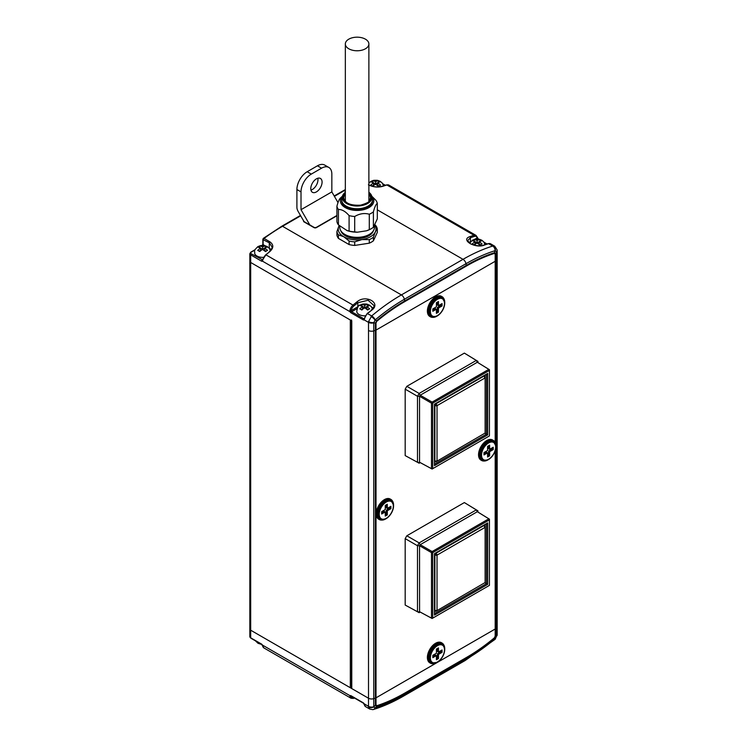 <?xml version="1.0" encoding="UTF-8"?>
<svg xmlns="http://www.w3.org/2000/svg" width="747" height="747" viewBox="0 0 747 747"><rect width="100%" height="100%" fill="white"/><g stroke="black" fill="none" stroke-linecap="round" stroke-linejoin="round"><path stroke-width="1.12" d="M262.785 259.639L262.43 261.133A1.746 1.008 60 0 1 261.469 261.114L250.684 254.886L250.684 262.477A2.904 1.681 180 0 1 249.825 261.291A2.904 1.681 0 0 0 250.684 262.477L350.324 320.005A0.868 0.504 0 0 0 351.557 320.005M351.51 687.772A0.868 0.504 180 0 1 350.324 687.744L350.324 320.005M351.51 320.482A0.868 0.504 0 0 0 351.762 320.837L351.762 688.575L368.514 698.24L250.684 630.207L350.324 687.744M351.762 320.837L250.684 262.477L250.684 630.207A2.904 1.681 180 0 1 249.825 629.021A2.904 1.681 0 0 0 250.684 630.207L250.684 637.807L261.469 644.026A1.746 1.008 60 0 1 262.43 645.119L262.804 646.267A0.868 0.598 167.5 0 1 262.552 645.95L262.552 645.95A0.868 0.598 167.5 0 1 262.617 645.604M376.002 322.947L376.002 330.099L495.186 261.291L495.186 254.139L494.346 253.429A183.062 105.691 120 0 0 466.417 266.035L404.771 301.62A183.062 105.691 120 0 0 376.843 321.266L376.002 322.947A2.904 1.681 180 0 1 375.405 323.218L373.789 322.573A4.361 2.176 -170.1 0 1 368.57 321.555L371.707 315.906A188.87 109.043 -60 0 1 401.382 294.916L463.019 259.33A4.361 2.512 -120 0 1 465.997 263.691L404.36 299.276A185.639 107.176 120 0 0 375.19 319.903L373.771 322.779A4.361 2.512 180 0 1 368.514 322.377L368.514 330.51A4.361 2.512 0 0 0 373.771 330.902L375.405 330.361A2.904 1.681 0 0 0 376.002 330.099L376.002 697.829L495.186 629.021L376.002 697.829A2.904 1.681 180 0 1 375.405 698.09L373.771 698.641A4.361 2.512 180 0 1 368.514 698.24L368.514 330.51A4.361 2.512 0 0 0 373.771 330.902L375.405 330.361A2.904 1.681 0 0 0 376.002 330.099L495.186 261.291A2.904 1.681 0 0 0 495.644 260.946L496.587 260.003A4.361 2.512 0 0 0 497.175 258.742A4.361 2.512 0 0 1 496.587 260.003L496.578 251.683L495.168 250.637A185.639 107.176 120 0 0 465.997 263.691L466.343 265.381A183.818 106.13 -60 0 1 494.393 252.719L495.336 250.609A4.361 3.175 -93.9 0 0 493.365 245.922L494.71 246.183L490.583 243.802A5.808 3.352 120 0 0 488.594 243.681A188.87 109.043 120 0 0 484.514 245.044C475.596 248.938 459.965 239.89 469.919 236.622A188.87 109.043 -60 0 1 474 235.258L386.89 184.967A188.87 109.043 120 0 0 383.015 186.255C378.187 187.646 373.313 187.18 368.392 184.854M351.762 688.575A0.868 0.504 180 0 1 351.51 688.22L351.51 320.696M375.19 707.997A4.361 3.016 72.6 0 1 373.696 709.435C383.566 706.326 393.52 701.881 403.567 696.083A4.361 2.512 60 0 0 404.36 694.953L404.706 693.664A183.818 106.13 -60 0 1 376.656 706.317L375.405 705.243L375.405 698.09A2.904 1.681 180 0 0 376.002 697.829L376.002 704.972L376.843 705.691A2.904 1.998 72.1 0 1 376.656 706.317L375.19 707.997A185.639 107.176 120 0 0 404.36 694.953L465.997 659.358A185.639 107.176 120 0 0 495.168 638.732L496.587 635.856A4.361 2.512 0 0 0 497.175 634.595L497.175 626.472A4.361 2.512 180 0 1 496.587 627.732L495.644 628.675A2.904 1.681 180 0 1 495.186 629.021L495.186 450.796M262.057 245.651L262.851 244.269L262.851 239.348A0.868 0.504 180 0 0 263.112 239.703L269.275 242.784L269.275 248.181A9.44 5.453 180 0 1 271.124 249.694M364.489 318.362L364.134 319.856A1.746 1.008 60 0 1 363.173 319.828L351.043 312.834A1.746 1.008 60 0 1 350.082 311.742L349.913 310.481L351.137 310.649L350.082 311.742L262.43 261.133A0.868 0.71 -130.8 0 1 262.477 260.124L265.895 254.82L353.014 305.112A188.87 109.043 -60 0 1 357.094 301.76C366.002 294.141 381.633 303.198 371.679 310.182L367.179 313.488L371.707 315.906A4.361 1.896 -130 0 1 375.19 319.903M495.186 442.513L495.186 261.291A2.904 1.681 0 0 0 495.644 260.946L496.587 260.003L496.587 627.732L495.644 628.675A2.904 1.681 180 0 1 495.186 629.021L495.186 636.173A2.904 1.681 0 0 0 495.644 635.818L494.393 638.34A183.818 106.13 -60 0 1 466.343 658.07L404.706 693.664A2.904 1.681 60 0 0 404.771 693.085L466.417 657.5A183.062 105.691 120 0 0 494.346 637.854L495.186 636.173M371.044 316.541A4.361 1.475 -138.7 0 1 375.031 320.071L376.656 320.696A183.818 106.13 -60 0 1 404.706 300.966L404.36 299.276A4.361 2.512 -120 0 0 401.382 294.916L282.525 226.294A188.87 109.043 120 0 0 264.055 238.442L263.112 238.984L264.055 238.442L269.807 241.767C273.804 244.652 273.785 247.939 269.77 251.636A188.87 109.043 120 0 0 265.895 254.82A5.808 3.352 120 0 0 262.804 260.189M371.25 310.136C373.416 308.007 374.312 306.485 373.948 305.56L368.075 300.247L357.832 302.75L357.832 306.784A9.44 5.453 180 0 1 358.243 306.559M269.275 251.907L269.34 251.58C271.497 249.339 272.394 247.808 272.039 246.996L269.275 242.784A0.868 0.504 -60 0 1 269.807 241.767M477.968 239.021L477.819 238.928A0.868 0.504 60 0 1 477.333 238.386L477.118 237.91A4.94 2.848 120 0 0 474.485 236.388A187.992 108.539 120 0 0 470.423 237.742L467.65 240.562L470.115 243.578C472.748 245.165 479.695 246.771 484.103 244.988A0.868 0.588 -109.4 0 1 484.514 245.044M373.771 322.779L373.771 698.641L375.405 698.09L375.405 323.218L376.656 320.696A2.904 1.279 -129.8 0 1 376.843 321.266M494.346 253.429A2.904 1.998 -107.9 0 0 494.393 252.719L495.644 253.793L495.644 443.811M377.31 209.842L463.019 259.33A188.87 109.043 -60 0 1 492.703 246.052L493.365 245.922M495.186 254.139A2.904 1.681 -0 0 0 495.644 253.793L496.578 251.683A4.361 3.007 -6.9 0 0 497.128 249.909L494.71 246.183M474.803 239.245L477.118 237.91A0.868 0.598 -12.5 0 0 477.352 237.369L475.998 235.38L388.879 185.088A5.808 3.352 120 0 0 386.89 184.967A0.868 0.607 -107.4 0 0 386.488 184.911L388.879 185.088M469.023 242.812A9.44 5.453 180 0 1 470.423 241.776L470.423 237.742A0.868 0.588 -109.4 0 0 469.919 236.622M357.094 301.76L357.832 302.75A187.992 108.539 120 0 0 353.761 306.083A4.94 2.848 120 0 0 351.137 310.649L357.832 306.784A0.868 0.504 -120 0 0 357.86 307.036M357.01 308.679L351.66 311.77L363.789 318.764A0.868 0.504 -120 0 0 364.172 318.829L364.181 318.838A0.868 0.71 49.2 0 0 364.134 319.856L368.514 322.377L368.57 321.555M364.181 318.838L367.179 313.488M265.418 255.082L269.77 251.636M383.015 186.255A0.868 0.588 -109.3 0 0 382.604 186.199L382.604 186.199C377.422 187.46 372.8 187.002 368.738 184.845M303.525 220.748L304.178 221.654A0.868 0.504 120 0 0 303.74 221.7L303.226 219.982M316.429 191.895A7.993 4.613 120 0 0 321.649 184.854A7.993 4.613 120 0 0 320.426 178.449A7.993 4.613 120 0 0 316.429 178.85A7.993 4.613 120 0 0 311.21 185.891A7.993 4.613 120 0 0 312.433 192.296A7.993 4.613 120 0 0 316.429 191.895M310.948 190.121A7.993 4.613 120 0 0 312.321 189.523A7.993 4.613 120 0 0 317.802 178.253M307.185 171.735L311.294 174.107A14.529 8.385 120 0 0 301.013 191.895L296.904 189.523A14.529 8.385 -60 0 1 307.185 171.735L317.456 165.797A14.529 8.385 -60 0 1 324.721 165.078L328.829 167.449A14.529 8.385 120 0 0 321.565 168.178L317.456 165.797M311.294 174.107L321.565 168.178M296.904 189.523L296.904 207.321A5.808 3.352 -120 0 0 298.109 211.373L303.982 221.532M337.999 202.577L331.836 191.895L331.836 174.107A14.529 8.385 120 0 0 328.829 167.449M309.8 224.903L301.013 209.692L331.836 191.895M301.013 209.692L301.013 191.895M351.407 696.251L351.137 696.409A0.868 0.598 167.5 0 1 349.913 696.559L350.082 695.728A1.746 1.008 60 0 1 351.043 695.746L363.173 702.75A1.746 1.008 60 0 1 364.134 703.833L364.508 704.981A0.868 0.598 167.5 0 1 364.256 704.664L364.256 704.664A0.868 0.598 167.5 0 1 364.321 704.318M376.002 704.972A2.904 1.681 180 0 1 375.405 705.243L373.789 706.961A4.361 2.783 168.8 0 1 368.57 707.129L369.728 709.034L372.8 709.641A4.361 3.399 82.4 0 0 375.031 708.035L373.789 706.961L373.771 698.641A4.361 2.512 180 0 1 368.514 698.24L368.514 706.363L364.088 703.758M496.587 251.87A4.361 2.512 0 0 0 497.175 250.618L497.175 626.472A4.361 2.512 180 0 1 496.587 627.732L496.587 635.856M495.168 638.732A4.361 1.896 50 0 1 494.822 639.553L495.233 639.171A4.361 1.251 45.6 0 0 495.336 638.573L494.393 638.34A2.904 1.279 50.2 0 0 494.346 637.854M495.644 449.059L495.644 635.818L496.578 636.061A4.361 1.942 5.5 0 0 497.138 635.23L497.138 635.23A4.361 1.942 5.5 0 0 497.128 634.959M351.155 696.111A0.868 0.71 -130.8 0 1 350.082 695.728L262.384 645.034M270.414 250.581L269.172 248.2L267.137 246.519L264.363 245.539L260.824 245.548L257.976 246.566C252.561 251.627 255.315 250.983 254.643 253.186A7.993 4.613 0 0 0 263.43 257.341M265.997 251.16L264.653 250.376L264.653 248.004L267.529 250.348L265.474 251.534L260.544 248.004L257.668 250.348L259.723 251.534L262.599 249.19L262.599 246.818L259.723 245.838L257.668 247.024L260.544 248.004L260.544 250.376L259.19 251.16M262.599 249.19L265.474 247.528L265.474 245.838L262.599 246.818M265.474 245.838L267.529 247.024L265.4 247.574A2.904 1.681 0 0 1 265.4 248.443M259.788 248.443A2.904 1.681 0 0 1 259.788 247.574L259.723 245.838M379 185.919L377.655 185.135L377.655 182.763L380.531 185.107L378.477 186.292L373.547 182.763L370.671 185.107L372.725 186.292L375.601 183.949L375.601 181.577L372.725 180.597L370.671 181.782L373.547 182.763L373.547 185.135L372.202 185.919M375.601 183.949L378.477 182.287L378.477 180.597L375.601 181.577M378.477 180.597L380.531 181.782L378.402 182.333A2.904 1.681 0 0 1 378.402 183.202M372.79 183.202A2.904 1.681 0 0 1 372.79 182.333L372.725 180.597M361.305 309.641L362.659 308.856L362.659 306.485L359.783 305.504L361.837 304.318L364.713 305.299L367.589 304.318L369.644 305.504L364.713 307.671L367.589 310.014L369.644 308.828L366.768 306.485L366.768 308.856L368.112 309.641M363.957 308.109L364.713 307.671L362.659 306.485L359.783 308.828L361.837 310.014L363.957 308.109A2.904 1.681 0 0 0 365.46 308.109M372.501 308.95L371.287 306.681L369.251 305L366.469 304.02L362.939 304.029L360.091 305.047C358.467 305.056 357.355 307.26 356.758 311.667A7.993 4.613 0 0 0 365.255 315.832M361.884 306.046L361.837 304.318M364.713 307.671L364.713 305.299M367.589 304.318L367.533 306.046A2.904 1.681 0 0 1 367.515 306.924M480.498 244.755L479.154 243.97L479.154 241.598L482.03 243.942L479.976 245.128L475.045 241.598L472.169 243.942L474.224 245.128L477.1 242.784L477.1 240.413L474.224 239.432L472.169 240.618L475.045 241.598L475.045 243.97L473.691 244.755M479.919 241.16L479.976 239.432L477.1 240.413M477.1 242.784L482.03 240.618L479.976 239.432M474.27 241.16L474.224 239.432M487.856 459.937L488.426 459.62C492.983 456.492 495.466 452.178 495.896 446.669A10.57 6.107 -60 0 1 488.426 459.62A10.57 6.107 -60 0 1 480.947 455.296A10.57 6.107 -60 0 1 488.426 442.355A10.57 6.107 -60 0 1 495.896 446.669L495.896 446.015A11.364 6.564 120 0 0 487.856 441.374A11.364 6.564 120 0 0 479.817 455.296A11.364 6.564 120 0 0 487.856 459.937L481.61 460.469A11.625 6.714 -60 0 1 479.201 455.156A11.625 6.714 -60 0 1 484.28 443.457A11.625 6.714 -60 0 1 493.235 440.347A11.625 6.714 -60 0 1 494.813 441.991M495.896 446.015L492.562 439.955A11.625 6.714 120 0 0 483.608 443.074A11.625 6.714 120 0 0 478.538 454.764A11.625 6.714 120 0 0 480.947 460.087L481.61 460.469A11.625 6.714 -60 0 0 483.832 461.02M487.576 450.497L483.981 452.57L483.981 454.942L487.576 452.869L487.576 457.024L489.63 455.838L489.63 451.683L493.225 449.61L493.225 447.238L489.63 449.311L489.63 445.156L487.576 446.342L487.576 450.497M489.63 449.311L488.603 448.714L488.603 445.754M487.576 455.838L488.603 455.24L488.603 451.085L492.198 449.012L492.198 447.827M492.198 449.012L493.225 449.61M488.603 451.085L489.63 451.683M488.603 455.24L489.63 455.838M483.981 453.756L486.549 452.271L487.576 452.869M436.696 316.289L437.266 315.962C441.822 312.844 444.306 308.52 444.736 303.021A10.57 6.107 -60 0 1 437.266 315.962A10.57 6.107 -60 0 1 429.786 311.648A10.57 6.107 -60 0 1 437.266 298.697A10.57 6.107 -60 0 1 444.736 303.021L444.736 302.367A11.364 6.564 120 0 0 436.696 297.726A11.364 6.564 120 0 0 428.666 311.648A11.364 6.564 120 0 0 436.696 316.289L430.449 316.821A11.625 6.714 -60 0 1 428.05 311.499A11.625 6.714 -60 0 1 433.12 299.799A11.625 6.714 -60 0 1 442.075 296.69A11.625 6.714 -60 0 1 443.653 298.342M444.736 302.367L441.402 296.307A11.625 6.714 120 0 0 432.448 299.416A11.625 6.714 120 0 0 427.377 311.116A11.625 6.714 120 0 0 429.786 316.439L430.449 316.821A11.625 6.714 -60 0 0 432.672 317.363M436.416 306.84L432.821 308.922L432.821 311.294L436.416 309.211L436.416 313.367L438.47 312.181L438.47 308.025L442.065 305.953L442.065 303.581L438.47 305.654L438.47 301.508L436.416 302.694L436.416 306.84M438.47 305.654L437.443 305.065L437.443 302.096M436.416 312.181L437.443 311.592L437.443 307.437L441.038 305.364L441.038 304.178M441.038 305.364L442.065 305.953M437.443 307.437L438.47 308.025M437.443 311.592L438.47 312.181M432.821 310.108L435.389 308.623L436.416 309.211M385.536 519.016L386.106 518.689C390.662 515.57 393.155 511.247 393.576 505.747A10.57 6.107 -60 0 1 386.106 518.689A10.57 6.107 -60 0 1 378.626 514.375A10.57 6.107 -60 0 1 386.106 501.424A10.57 6.107 -60 0 1 393.576 505.747L393.576 505.093A11.364 6.564 120 0 0 385.536 500.453A11.364 6.564 120 0 0 377.506 514.375A11.364 6.564 120 0 0 385.536 519.016L379.289 519.548A11.625 6.714 -60 0 1 376.89 514.225A11.625 6.714 -60 0 1 381.96 502.535A11.625 6.714 -60 0 1 390.914 499.416A11.625 6.714 -60 0 1 392.492 501.069M393.576 505.093L390.242 499.033A11.625 6.714 120 0 0 381.287 502.143A11.625 6.714 120 0 0 376.217 513.843A11.625 6.714 120 0 0 378.626 519.165L379.289 519.548A11.625 6.714 -60 0 0 381.512 520.089M385.256 509.566L381.661 511.648L381.661 514.02L385.256 511.947L385.256 516.093L387.31 514.907L387.31 510.752L390.905 508.679L390.905 506.307L387.31 508.38L387.31 504.234L385.256 505.42L385.256 509.566M387.31 508.38L386.283 507.792L386.283 504.823M385.256 514.907L386.283 514.319L386.283 510.164L389.878 508.091L389.878 506.905M389.878 508.091L390.905 508.679M386.283 510.164L387.31 510.752M386.283 514.319L387.31 514.907M381.661 512.834L384.229 511.35L385.256 511.947M444.736 648.751L444.736 649.395C444.306 654.904 441.822 659.218 437.266 662.346L437.266 662.346A10.57 6.107 -60 0 1 429.786 658.032A10.57 6.107 -60 0 1 437.266 645.081A10.57 6.107 -60 0 1 444.736 649.395A10.57 6.107 -60 0 1 437.266 662.346L436.696 662.673A11.364 6.564 120 0 1 428.666 658.032A11.364 6.564 120 0 1 436.696 644.11A11.364 6.564 120 0 1 444.736 648.751L442.075 643.074A11.625 6.714 -60 0 1 443.653 644.717M435.594 643.26A11.625 6.714 120 0 0 428.003 653.504A11.625 6.714 120 0 0 429.786 662.813L430.449 663.205A11.625 6.714 -60 0 1 428.675 653.886A11.625 6.714 -60 0 1 436.267 643.643A11.625 6.714 -60 0 1 442.075 643.074L441.402 642.681A11.625 6.714 120 0 0 435.594 643.26M438.47 652.038L438.47 647.882L436.416 649.068L436.416 653.223L432.821 655.296L432.821 657.668L436.416 655.595L436.416 659.75L438.47 658.565L438.47 654.409L442.065 652.336L442.065 649.965L438.47 652.038L437.443 651.44L437.443 648.48M436.416 658.565L437.443 657.967L437.443 653.821L441.038 651.739L441.038 650.553M441.038 651.739L442.065 652.336M437.443 653.821L438.47 654.409M437.443 657.967L438.47 658.565M432.821 656.482L435.389 655.007L436.416 655.595M345.338 192.268A14.819 8.553 0 0 0 342.434 196.265L341.865 198.59A15.398 8.889 0 0 0 341.706 199.841A15.398 8.889 0 0 0 342.229 202.148A15.398 8.889 0 0 0 359.12 208.656A15.398 8.889 0 0 0 372.51 199.841A15.398 8.889 0 0 0 372.351 198.59L371.782 196.265A14.819 8.553 0 0 0 371.418 195.256A14.819 8.553 0 0 0 368.878 192.268M342.434 196.265A14.819 8.553 0 0 0 342.798 199.692A14.819 8.553 0 0 0 360.082 205.855A14.819 8.553 0 0 0 371.782 196.265M340.296 198.188L342.471 196.125A16.705 9.646 0 0 0 347.075 208.506A16.705 9.646 0 0 0 368.925 207.619A16.705 9.646 0 0 0 371.745 196.144L375.797 200.196A20.337 11.747 0 0 1 377.31 203.436L377.31 218.862L373.397 227.284A20.337 11.747 180 0 1 371.492 228.554A20.337 11.747 180 0 1 369.289 229.656L366.553 230.786L357.44 232.196A19.469 11.242 180 0 1 347.094 230.599L349.092 231.038A20.337 11.747 180 0 0 354.704 231.906L354.704 216.49C359.578 213.614 364.443 212.858 369.289 214.23L369.289 229.656M369.289 214.23A20.337 11.747 0 0 0 371.492 213.128A20.337 11.747 0 0 0 373.397 211.859C374.705 206.919 376.002 204.118 377.31 203.436M374.434 225.753L374.434 227.34A17.33 10 180 0 1 363.742 236.584A17.33 10 180 0 1 344.853 234.418A17.33 10 180 0 1 339.782 227.34L339.782 226.182M372.51 199.841L372.51 200.794A15.398 8.889 180 0 1 359.12 209.608A15.398 8.889 180 0 1 342.229 203.1A15.398 8.889 180 0 1 341.706 200.794L341.706 199.841M369.289 239.619L369.289 243.177L354.704 245.436L354.704 241.869L361.996 239.563L369.289 239.619A20.337 11.747 0 0 0 373.397 237.247L375.349 231.85L377.31 228.825A20.337 11.747 0 0 0 375.797 225.585L374.919 224.726M339.157 225.603L338.867 226.201A18.89 10.906 0 0 0 343.751 236.734L349.092 241.001L349.092 244.568L338.419 238.396L338.419 234.838L343.751 236.734A18.89 10.906 -0 0 0 361.996 239.563A18.89 10.906 0 0 0 375.349 231.85A18.89 10.906 0 0 0 374.733 225.108M349.092 241.001A20.337 11.747 -0 0 0 354.704 241.869M354.704 245.436A20.337 11.747 180 0 1 349.092 244.568M377.31 228.825L377.31 232.382L373.397 240.805A20.337 11.747 180 0 1 369.289 243.177M373.397 240.805L373.397 237.247M339.166 225.613A18.89 10.906 0 0 0 338.867 226.201L336.916 231.598L336.916 235.156A20.337 11.747 180 0 0 338.419 238.396M336.916 231.598A20.337 11.747 0 0 0 338.419 234.838M347.094 230.599L338.419 224.875A20.337 11.747 180 0 1 336.916 221.635L336.916 206.219A20.337 11.747 0 0 0 338.419 209.459C341.986 209.393 345.544 211.448 349.092 215.622A20.337 11.747 0 0 0 354.704 216.49M357.44 232.196L354.704 231.906M371.492 228.554L370.876 228.909A19.469 11.242 180 0 1 366.553 230.786M349.092 215.622L349.092 231.038M338.419 224.875L338.419 209.459M340.819 197.796C339.512 198.487 338.214 201.298 336.916 206.219M373.397 227.284L373.397 211.859M484.112 525.458L435.79 553.359M434.885 554.928L434.885 610.729M484.205 525.514L484.803 527.541L437.34 554.946L435.884 553.415L434.978 554.984L437.032 555.479L437.032 610.28L434.978 610.775L435.884 611.298L485.111 582.529L485.111 526.037L484.205 525.514M437.34 554.946L437.032 555.479M405.182 605.061L417.498 611.737L420.169 612.054L419.142 612.68L405.182 605.061L405.182 538.634L406.826 535.786L464.363 502.572L477.94 510.845L477.94 512.068M406.826 535.786L419.142 542.892L476.287 509.902L464.363 502.572M419.581 611.718L419.553 545.74L431.486 552.631L431.486 618.133L432.102 618.488L420.169 612.054L419.142 612.68L417.498 611.737L417.498 545.74L405.182 538.634M420.169 544.712L419.581 545.721L417.498 545.74L419.142 542.892L420.159 544.722L477.333 511.714L476.297 509.902L477.94 510.845L477.903 512.05L477.324 511.714L477.903 512.04M420.159 544.722L419.553 545.74M420.169 544.675L432.102 551.566L488.827 518.81L477.286 511.695M477.903 512.05L489.444 519.165L489.434 585.377L489.444 519.165L488.827 518.81L489.434 519.875L432.709 552.621L432.709 618.124L432.102 618.488L489.434 585.377L432.709 618.124L431.486 618.133L419.553 611.7M420.159 612.054L419.581 611.728M432.709 552.621L432.102 551.566L431.486 552.631L432.709 552.621M434.465 553.639L487.679 522.919L487.679 584.359L434.465 615.089L434.465 553.639L434.465 615.089M487.679 584.359L486.437 583.65L486.437 524.114L487.679 522.919M486.437 524.114L434.885 553.882M434.885 613.408L486.437 583.65L484.962 582.791M484.756 525.085L484.756 525.823M435.52 611.102L434.885 611.476M484.112 375.993L435.79 403.894M434.885 405.462L434.885 461.263M484.205 376.049L484.803 378.075L437.34 405.481L435.884 403.95L434.978 405.518L437.032 406.004L437.032 460.815L434.978 461.31L435.884 461.833L485.111 433.064L485.111 376.572L484.205 376.049M437.34 405.481L437.032 406.004M420.197 462.608L419.142 463.215L405.182 455.595L405.182 389.168L406.826 386.32L464.363 353.107L477.94 361.38L477.94 362.603M406.826 386.32L419.142 393.426L476.287 360.437L464.363 353.107M405.182 455.595L417.498 462.272L417.498 396.274L405.182 389.168M420.169 395.247L419.581 396.255L417.498 396.274L419.142 393.426L420.169 395.247L477.333 362.248L476.297 360.437L477.94 361.38L477.903 362.584L477.324 362.248L489.444 369.7L489.434 370.409L432.709 403.156L432.102 402.101L488.827 369.345L477.286 362.23M419.553 462.234L419.553 396.274L431.486 403.165L431.486 468.668L419.553 462.234L420.169 462.589L419.142 463.215L417.498 462.272L420.159 462.589M420.159 395.247L419.553 396.274M420.169 395.21L432.102 402.101L431.486 403.165L432.709 403.156L432.709 468.658L432.102 469.023L489.434 435.912L432.709 468.658L431.486 468.668L432.102 469.023L420.169 462.589M489.444 435.202L489.444 369.7L488.827 369.345L489.434 370.409L489.444 435.202M434.465 404.174L487.679 373.453L487.679 434.894L434.465 465.624L434.465 404.174L434.465 465.624M487.679 434.894L486.437 434.184L486.437 374.649L487.679 373.453M486.437 374.649L434.885 404.416M434.885 463.943L486.437 434.184L484.962 433.325M484.756 375.62L484.756 376.357M435.52 461.637L434.885 462.01M367.711 46.921A11.765 6.798 0 0 0 368.878 43.97A11.765 6.798 0 0 0 359.727 37.35A11.765 6.798 0 0 0 346.505 41.029A11.765 6.798 0 0 0 345.338 43.97A11.765 6.798 0 0 0 354.489 50.6A11.765 6.798 0 0 0 367.711 46.921M371.53 306.989A9.44 5.453 180 0 1 373.014 308.278M263.112 239.703L263.112 244.624L264.886 245.651M371.679 310.182A188.87 109.043 120 0 0 367.599 313.535A5.808 3.352 120 0 0 364.508 318.904M474.485 236.388A0.868 0.607 -107.4 0 0 474 235.258A5.808 3.352 -60 0 1 475.998 235.38M345.338 190.037A188.87 109.043 120 0 0 344.162 190.709L334.404 196.349M345.338 191.391L344.162 190.709A1.457 0.84 60 0 0 343.433 190.644L345.338 189.561M495.168 250.637A4.361 3.016 -107.4 0 0 492.703 246.052L488.594 243.681A0.868 0.607 -107.4 0 0 488.193 243.625L490.583 243.802M336.916 215.78L316.429 227.602A1.746 1.008 180 0 1 313.964 227.602L303.74 221.7M300.677 215.818L282.525 226.294A1.457 0.84 60 0 0 281.796 226.229L300.471 215.444M363.173 319.828A0.868 0.504 120 0 1 363.789 318.764L364.256 318.493M254.951 250.049L251.3 252.159A2.036 1.177 0 0 0 251.3 253.821L262.552 259.769M486.745 244.092L484.28 242.663M478.612 239.096L478.248 238.891A0.868 0.504 -60 0 0 477.819 238.928L477.697 239.003M385.041 185.368L382.968 184.173M404.771 301.62A2.904 1.681 -120 0 0 404.706 300.966L466.343 265.381A2.904 1.681 -120 0 1 466.417 266.035M349.913 310.481A5.808 3.352 -60 0 1 353.014 305.112L353.761 306.083M497.128 249.909L497.175 250.618A4.361 2.512 0 0 0 497.138 250.31M251.3 253.821A0.868 0.504 -60 0 0 250.684 254.886A2.904 1.681 180 0 1 249.825 253.7L249.825 636.612A2.904 1.681 0 0 0 250.684 637.807A0.868 0.504 -60 0 0 250.861 638.199L249.825 636.612M351.183 311.219A0.868 0.504 -120 0 0 351.66 311.77A0.868 0.504 120 0 0 351.043 312.834M261.469 261.114A0.868 0.504 -60 0 1 262.085 260.049A0.868 0.504 -120 0 0 262.468 260.115M262.851 244.269A0.868 0.504 0 0 0 263.112 244.624A0.868 0.504 -60 0 1 262.823 245.389M250.684 252.514A0.868 0.504 60 0 1 251.3 252.159M264.055 238.442A0.868 0.504 120 0 0 263.523 239.46M304.178 221.654L314.394 227.564A0.868 0.504 120 0 0 313.964 227.602M314.394 227.564L315.99 227.564A0.868 0.504 60 0 1 316.429 227.602M262.804 646.267A5.808 3.352 120 0 0 263.906 647.938L351.015 698.23A5.808 3.352 -60 0 1 349.913 696.559M376.843 705.691A183.062 105.691 120 0 0 404.771 693.085M403.567 696.083L465.204 660.497A4.361 2.512 60 0 0 465.997 659.358L466.343 658.07A2.904 1.681 60 0 0 466.417 657.5M351.137 696.409A4.94 2.848 120 0 0 353.761 697.931A187.992 108.539 120 0 0 354.125 697.819M364.508 704.981A5.808 3.352 120 0 0 365.61 706.653L369.728 709.034M368.57 707.129L368.514 706.363A4.361 2.512 180 0 0 373.771 706.765M372.8 709.641L373.696 709.435A4.361 3.016 72.6 0 1 373.304 709.519M494.822 639.553L465.204 660.497M497.175 634.595L495.233 639.171M363.173 702.75A0.868 0.504 120 0 0 363.35 703.151L351.23 696.148A0.868 0.504 -60 0 1 351.043 695.746M353.761 697.931A0.868 0.607 72.6 0 1 353.406 698.408L354.526 698.053M251.3 638.162A0.868 0.504 -60 0 1 250.861 638.199L261.646 644.428L263.906 647.938M261.842 249.629A2.904 1.681 0 0 0 263.346 249.629M263.346 246.389A2.904 1.681 0 0 0 261.842 246.389M374.845 184.388A2.904 1.681 0 0 0 376.348 184.388M376.348 181.148A2.904 1.681 0 0 0 374.845 181.148M365.46 304.869A2.904 1.681 0 0 0 363.957 304.869M361.903 306.055A2.904 1.681 0 0 0 361.903 306.924M476.343 243.223A2.904 1.681 0 0 0 477.847 243.223M474.289 241.169A2.904 1.681 0 0 0 474.289 242.037M477.847 239.983A2.904 1.681 0 0 0 476.343 239.983M479.901 242.037A2.904 1.681 0 0 0 479.901 241.169M481.563 455.156A9.954 5.743 120 0 0 488.603 459.218A9.954 5.743 120 0 0 495.644 447.023A9.954 5.743 120 0 0 488.603 442.962A9.954 5.743 120 0 0 481.563 455.156M430.403 311.499A9.954 5.743 120 0 0 437.443 315.561A9.954 5.743 120 0 0 444.484 303.375A9.954 5.743 120 0 0 437.443 299.304A9.954 5.743 120 0 0 430.403 311.499M379.243 514.225A9.954 5.743 120 0 0 386.283 518.287A9.954 5.743 120 0 0 393.324 506.102A9.954 5.743 120 0 0 386.283 502.04A9.954 5.743 120 0 0 379.243 514.225M432.672 663.747A11.625 6.714 -60 0 1 430.449 663.205L437.266 662.346M437.443 645.688A9.954 5.743 120 0 0 430.403 657.883A9.954 5.743 120 0 0 437.443 661.945A9.954 5.743 120 0 0 444.484 649.75A9.954 5.743 120 0 0 437.443 645.688M344.199 199.944A13.362 7.713 180 0 1 343.741 197.946A13.362 7.713 180 0 1 345.338 194.285M368.878 193.146A13.95 8.049 180 0 1 360.717 205.248A13.95 8.049 180 0 1 345.861 202.241A13.95 8.049 180 0 1 345.338 193.146M373.397 230.748A16.565 9.562 180 0 1 362.034 238.153A16.565 9.562 180 0 1 345.394 235.791A16.565 9.562 180 0 1 340.819 230.748M372.305 232.158A16.275 9.394 180 0 1 345.6 235.436A16.275 9.394 180 0 1 341.911 232.158M369.728 200.383A13.362 7.713 0 0 0 368.878 199.272M368.878 194.285A13.362 7.713 180 0 1 370.017 195.947A13.362 7.713 180 0 1 370.475 197.946C369.111 200.112 372.566 201.615 360.633 205.154C350.558 205.677 344.927 203.277 343.741 197.946M345.338 199.272A13.362 7.713 0 0 0 344.488 200.383M487.072 243.98L483.972 242.196M478.248 238.891L477.352 237.369M488.193 243.625L484.103 244.988M255.11 249.666L250.861 252.112L249.825 253.7M385.368 185.265L382.725 183.734M386.488 184.911L382.604 186.199M315.99 227.564L336.916 215.481M281.796 226.229L263.308 238.386L262.851 239.348M334.189 195.975L343.433 190.644M363.35 703.151L365.61 706.653M351.015 698.23L353.406 698.408M362.594 702.712L358.158 700.154M368.878 183.146L370.979 181.325L373.827 180.298L377.366 180.298L380.139 181.278L382.175 182.959L383.538 185.872M255.465 640.861L258.051 643.316L261.609 644.409M469.611 243.261L472.477 240.16L475.325 239.143L478.864 239.133L481.638 240.114L483.673 241.795L485.027 244.661M369.709 200.411L368.878 199.346M344.507 200.411L345.338 199.346M368.878 43.97L368.878 201.457M345.338 43.97L345.338 201.457"/></g></svg>
